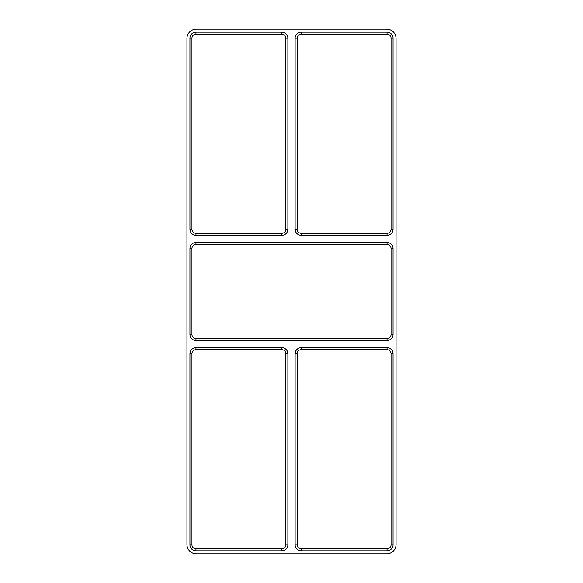 <?xml version="1.0" encoding="UTF-8"?>
<svg xmlns="http://www.w3.org/2000/svg" width="583" height="583" viewBox="0 0 583 583"><rect width="100%" height="100%" fill="white"/><g stroke="black" fill="none" stroke-linecap="round" stroke-linejoin="round"><path stroke-width="0.87" d="M295.129 38.165A6.012 6.012 0 0 1 301.141 32.152L301.141 34.157A4.008 4.008 0 0 0 297.133 38.165L295.129 38.165L295.129 229.265L297.133 229.265L297.133 38.165M295.129 229.265A6.012 6.012 0 0 0 301.141 235.27L387.046 235.27A6.012 6.012 0 0 0 393.059 229.265L393.059 38.165A6.012 6.012 0 0 0 387.046 32.152L301.141 32.152M189.941 353.735A6.012 6.012 0 0 1 195.954 347.73L195.954 349.727A4.008 4.008 0 0 0 191.945 353.735L189.941 353.735L189.941 544.835A6.012 6.012 0 0 0 195.954 550.848L281.859 550.848A6.012 6.012 0 0 0 287.871 544.835L287.871 353.735A6.012 6.012 0 0 0 281.859 347.73L195.954 347.73M195.954 242.535L387.046 242.535A6.012 6.012 0 0 1 393.059 248.547L393.059 334.453A6.012 6.012 0 0 1 387.046 340.465L195.954 340.465A6.012 6.012 0 0 1 189.941 334.453L191.945 334.453A4.008 4.008 0 0 0 195.954 338.461L387.046 338.461A4.008 4.008 0 0 0 391.055 334.453L391.055 248.547A4.008 4.008 0 0 0 387.046 244.539L195.954 244.539L195.954 242.535A6.012 6.012 0 0 0 189.941 248.547L189.941 334.453M387.046 347.73A6.012 6.012 0 0 1 393.059 353.735L393.059 544.835A6.012 6.012 0 0 1 387.046 550.848L301.141 550.848A6.012 6.012 0 0 1 295.129 544.835L295.129 353.735A6.012 6.012 0 0 1 301.141 347.73L387.046 347.73L387.046 349.727A4.008 4.008 0 0 1 391.055 353.735L391.055 544.835A4.008 4.008 0 0 1 387.046 548.843L301.141 548.843A4.008 4.008 0 0 1 297.133 544.835L297.133 353.735A4.008 4.008 0 0 1 301.141 349.727L301.141 347.73M287.871 38.165L287.871 229.265A6.012 6.012 0 0 1 281.859 235.27L195.954 235.27A6.012 6.012 0 0 1 189.941 229.265L189.941 38.165A6.012 6.012 0 0 1 195.954 32.152L195.954 34.157A4.008 4.008 0 0 0 191.945 38.165L191.945 229.265A4.008 4.008 0 0 0 195.954 233.273L281.859 233.273A4.008 4.008 0 0 0 285.867 229.265L285.867 38.165L287.871 38.165A6.012 6.012 0 0 0 281.859 32.152L195.954 32.152M386.675 29.15A9.394 9.394 0 0 1 396.061 38.544L396.061 544.456A9.394 9.394 0 0 1 386.675 553.85L196.325 553.85A9.394 9.394 0 0 1 186.939 544.456L186.939 38.544A9.394 9.394 0 0 1 196.325 29.15L386.675 29.15M387.046 32.152L387.046 34.157A4.008 4.008 0 0 1 391.055 38.165L391.055 229.265A4.008 4.008 0 0 1 387.046 233.273L301.141 233.273A4.008 4.008 0 0 1 297.133 229.265M189.941 248.547L191.945 248.547A4.008 4.008 0 0 1 195.954 244.539M195.954 349.727L281.859 349.727A4.008 4.008 0 0 1 285.867 353.735L285.867 544.835A4.008 4.008 0 0 1 281.859 548.843L195.954 548.843A4.008 4.008 0 0 1 191.945 544.835L191.945 353.735M191.945 248.547L191.945 334.453M387.046 349.727L301.141 349.727M281.859 32.152L281.859 34.157A4.008 4.008 0 0 1 285.867 38.165M387.046 34.157L301.141 34.157M281.859 34.157L195.954 34.157M195.954 340.465L195.954 338.461M387.046 340.465L387.046 338.461M393.059 334.453L391.055 334.453M393.059 248.547L391.055 248.547M387.046 242.535L387.046 244.539M281.859 349.727L281.859 347.73M285.867 353.735L287.871 353.735M285.867 544.835L287.871 544.835M281.859 548.843L281.859 550.848M195.954 548.843L195.954 550.848M191.945 544.835L189.941 544.835M301.141 235.27L301.141 233.273M387.046 235.27L387.046 233.273M393.059 229.265L391.055 229.265M393.059 38.165L391.055 38.165M189.941 38.165L191.945 38.165M189.941 229.265L191.945 229.265M195.954 235.27L195.954 233.273M281.859 235.27L281.859 233.273M287.871 229.265L285.867 229.265M295.129 353.735L297.133 353.735M295.129 544.835L297.133 544.835M301.141 550.848L301.141 548.843M387.046 550.848L387.046 548.843M393.059 544.835L391.055 544.835M393.059 353.735L391.055 353.735"/></g></svg>
